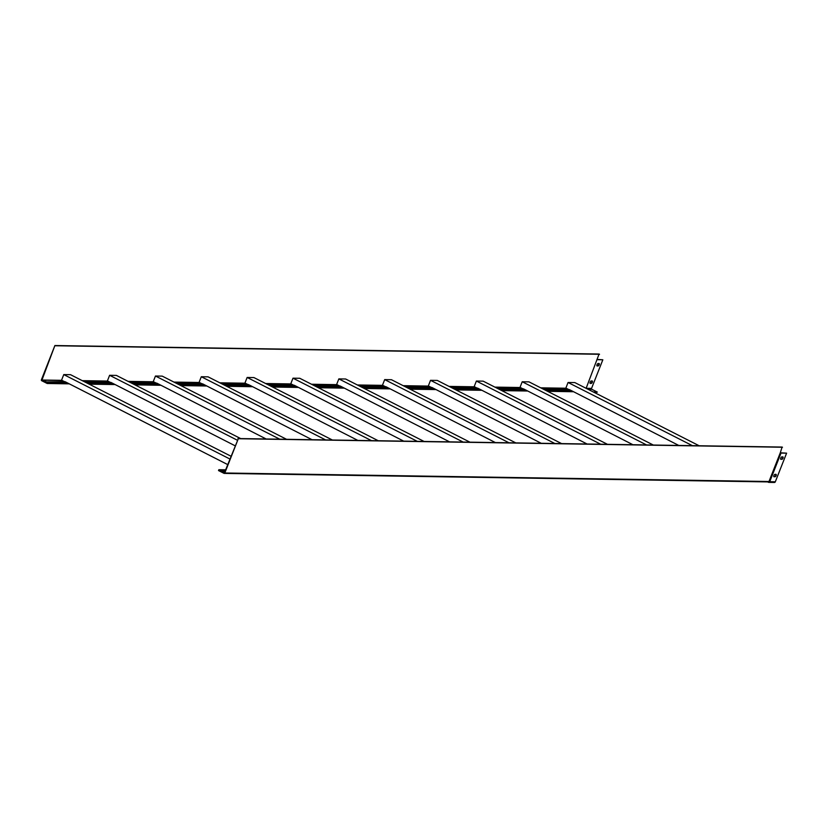 <?xml version="1.0" encoding="UTF-8"?>
<svg xmlns="http://www.w3.org/2000/svg" width="828" height="828" viewBox="0 0 828 828"><rect width="100%" height="100%" fill="white"/><g stroke="black" fill="none" stroke-linecap="round" stroke-linejoin="round"><path stroke-width="1.24" d="M424.102 441.459L299.777 378.282L292.988 378.179L417.312 441.355M293.785 385.279L290.794 383.757L292.988 378.179M268.334 384.885L294.302 385.289L403.712 441.138M270.404 385.941L296.372 386.345M230.971 456.218L70.546 374.691L63.766 374.587L229.873 459.002M64.553 381.698L61.562 380.176L63.766 374.587M45.54 381.397L47.61 382.453L47.206 383.499L41.7 380.704A0.683 0.6 90.9 0 1 41.4 379.793L54.896 345.535L41.907 380.176L45.333 381.915L65.07 381.698L227.679 464.58M47.61 382.453L67.14 382.753M218.84 469.714L218.509 470.552L224.005 473.347A0.683 0.6 -89.1 0 0 224.802 472.995L238.298 438.726L224.44 472.809L218.84 469.714L225.609 469.818M220.91 470.77L225.216 470.832M407.945 388.094L433.913 388.498L431.833 387.442L405.865 387.038M178.713 384.502L204.682 384.906L202.601 383.85L176.643 383.447M87.023 383.064L112.991 383.478L110.911 382.422L84.942 382.008M545.486 390.247L571.455 390.65L569.374 389.595L543.406 389.181M451.715 387.752L477.684 388.156L479.764 389.212L453.796 388.808M316.255 386.655L342.223 387.059L340.142 386.003L314.174 385.6M222.484 384.161L248.452 384.575L250.532 385.631L224.564 385.217M360.025 386.314L385.993 386.728L388.063 387.783L362.105 387.369M130.793 382.733L156.761 383.136L158.841 384.192L132.873 383.788M497.566 388.467L523.524 388.87L525.604 389.926L499.636 389.522M592.175 380.973A1.335 0.59 -63.1 0 1 592.299 381.004A1.335 0.59 -63.1 0 1 592.279 382.329A1.335 0.59 -63.1 0 1 591.213 383.416L590.292 383.395A1.335 0.59 -63.1 0 1 590.167 383.374A1.335 0.59 -63.1 0 1 590.188 382.039A1.335 0.59 -63.1 0 1 591.254 380.952L592.175 380.973M594.535 392.586L597.35 392.11L591.854 389.315A0.683 0.6 90.9 0 1 591.554 388.404L602.836 359.776L597.402 359.683M599.048 363.523A1.335 0.59 -63.1 0 1 599.172 363.554A1.335 0.59 -63.1 0 1 599.151 364.889A1.335 0.59 -63.1 0 1 598.085 365.966L597.164 365.955A1.335 0.59 -63.1 0 1 597.04 365.924A1.335 0.59 -63.1 0 1 597.06 364.589A1.335 0.59 -63.1 0 1 598.126 363.513L599.048 363.523M590.012 383.167L590.757 383.178A1.335 0.59 116.9 0 0 591.699 382.339A1.335 0.59 116.9 0 0 591.999 380.973M602.836 359.776L597.495 359.466M596.885 365.728L597.63 365.738A1.335 0.59 116.9 0 0 598.572 364.889A1.335 0.59 116.9 0 0 598.872 363.523M54.896 345.535L599.079 354.042L586.131 388.311L591.554 388.404M589.257 389.905L591.72 391.158M357.862 440.424L250.532 385.631M312.011 439.699L204.682 384.906M266.171 438.985L158.841 384.192M235.09 445.774L112.991 383.478M47.206 383.499L68.776 383.84M89.165 384.151L114.616 384.554M135.005 384.875L160.466 385.268M180.856 385.589L206.307 385.983M226.696 386.303L252.157 386.707M272.547 387.028L298.008 387.421M318.397 387.742L343.848 388.135M364.237 388.456L389.698 388.86M410.088 389.181L435.538 389.574M455.928 389.895L481.389 390.288M501.778 390.609L527.229 391.013M547.618 391.323L573.08 391.727M597.35 392.11L593.469 392.048M678.784 445.443L571.455 390.65M632.934 444.729L525.604 389.926M587.093 444.005L479.764 389.212M541.243 443.29L433.913 388.498M495.403 442.576L388.063 387.783M449.552 441.852L342.223 387.059M55.352 345.762L599.534 354.28M431.326 387.432L428.335 385.91L430.529 380.331L437.319 380.435L561.632 443.611M554.853 443.497L430.529 380.331M202.094 383.84L199.103 382.319L201.297 376.74L208.087 376.844L332.401 440.02M325.621 439.916L201.297 376.74M110.403 382.412L107.412 380.89L109.606 375.301L116.396 375.415L240.71 438.592M237.284 440.185L109.606 375.301M568.867 389.584L565.866 388.063L568.07 382.484L574.849 382.588L699.174 445.764M692.384 445.65L568.07 382.484M477.176 388.146L474.175 386.624L476.379 381.046L483.159 381.149L607.483 444.325M600.693 444.222L476.379 381.046M339.635 385.993L336.644 384.471L338.838 378.893L345.628 378.996L469.942 442.173M463.162 442.069L338.838 378.893M247.945 384.565L244.943 383.043L247.148 377.454L253.927 377.568L378.251 440.734M371.461 440.631L247.148 377.454M385.475 386.717L382.484 385.196L384.689 379.607L391.468 379.721L515.792 442.887M509.003 442.783L384.689 379.607M156.254 383.126L153.252 381.604L155.457 376.026L162.236 376.129L286.56 439.306M279.771 439.202L155.457 376.026M523.017 388.87L520.025 387.349L522.22 381.76L529.009 381.874L653.323 445.04M646.544 444.936L522.22 381.76M775.836 474.351A1.335 0.59 -63.1 0 1 775.588 475.727A1.335 0.59 -63.1 0 1 774.615 476.607L773.797 476.597M775.318 481.792L769.73 481.699A1.149 1.004 90.9 0 1 768.798 482.382L774.387 482.465A1.149 1.004 90.9 0 0 775.318 481.792L786.6 453.154L780.297 452.792M782.708 456.911A1.335 0.59 -63.1 0 1 782.45 458.288A1.335 0.59 -63.1 0 1 781.487 459.167L780.669 459.157M774.977 476.793A1.335 0.59 116.9 0 0 776.053 475.717A1.335 0.59 116.9 0 0 776.064 474.382A1.335 0.59 116.9 0 0 775.939 474.351L775.029 474.34A1.335 0.59 116.9 0 0 773.963 475.427A1.335 0.59 116.9 0 0 773.942 476.752A1.335 0.59 116.9 0 0 774.066 476.783L774.615 476.607M768.187 481.855A0.683 0.6 -89.1 0 0 768.984 481.513L769.73 481.699L781.011 453.071L780.255 452.875L782.108 447.058L237.936 438.54M786.6 453.154L781.011 453.071M781.849 459.354A1.335 0.59 116.9 0 0 782.926 458.267A1.335 0.59 116.9 0 0 782.936 456.942A1.335 0.59 116.9 0 0 782.812 456.911L781.901 456.89A1.335 0.59 116.9 0 0 780.825 457.977A1.335 0.59 116.9 0 0 780.814 459.312A1.335 0.59 116.9 0 0 780.939 459.333L781.487 459.167M220.745 471.184L225.05 471.256M224.802 472.995L768.984 481.513L780.255 452.875M238.298 438.726L782.481 447.244M768.798 482.382A1.149 1.004 90.9 0 1 768.394 482.279L767.659 481.906M41.855 380.031L61.903 380.342M82.293 380.663L107.743 381.056M128.133 381.377L153.594 381.78M173.983 382.091L199.434 382.495M219.824 382.815L245.285 383.209M265.674 383.53L291.125 383.933M311.514 384.244L336.975 384.647M357.365 384.968L382.826 385.362M403.215 385.682L428.666 386.086M449.055 386.397L474.516 386.8M494.906 387.121L520.357 387.514M540.746 387.835L566.207 388.228M41.907 380.176L62.203 380.497M82.593 380.818L108.054 381.211M128.443 381.532L153.894 381.936M174.284 382.246L199.745 382.65M220.134 382.971L245.585 383.364M265.974 383.685L291.435 384.089M311.825 384.399L337.275 384.803M357.675 385.123L383.126 385.517M403.515 385.838L428.976 386.241M449.366 386.552L474.817 386.955M495.206 387.276L520.667 387.67M541.057 387.99L566.507 388.384M591.854 389.315L587.973 389.253M224.243 473.399L768.415 481.917"/></g></svg>
